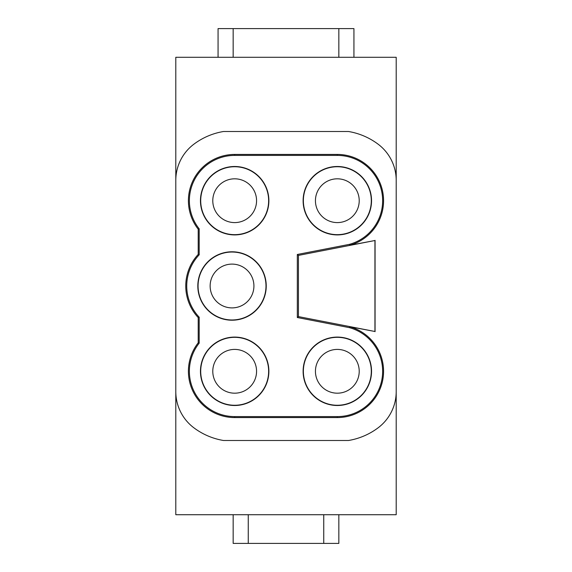 <?xml version="1.0" encoding="UTF-8"?>
<svg xmlns="http://www.w3.org/2000/svg" width="572" height="572" viewBox="0 0 572 572"><rect width="100%" height="100%" fill="white"/><g stroke="black" fill="none" stroke-linecap="round" stroke-linejoin="round"><path stroke-width="0.86" d="M175.797 514.714L396.203 514.714L396.203 57.286L175.797 57.286L175.797 514.714M396.203 180.402A45.288 45.288 14.4 0 0 378.092 144.173A67.932 67.932 14.4 0 0 348.484 131.503L223.516 131.503A67.932 67.932 14.4 0 0 193.908 144.173A45.288 45.288 14.4 0 0 175.797 180.402M175.797 391.598A45.288 45.288 14.4 0 0 193.908 427.827A67.932 67.932 14.4 0 0 223.516 440.497L348.484 440.497A67.932 67.932 14.4 0 0 378.092 427.827A45.288 45.288 14.4 0 0 396.203 391.598M349.499 244.33L349.728 245.281L374.939 240.512L298.434 255.398L298.434 316.602L374.939 331.488L349.728 326.719L349.499 327.67A45.288 45.288 -91 0 1 337.33 416.588L234.67 416.588A45.288 45.288 -91 0 1 199.192 343.143L199.192 317.195A45.288 45.288 -91 0 1 199.192 254.805L199.192 228.857A45.288 45.288 -91 0 1 234.67 155.412L337.33 155.412A45.288 45.288 -91 0 1 349.499 244.33L297.326 254.483L297.326 317.517L349.499 327.67M374.939 240.512L374.939 331.488M315.437 371.299A21.893 21.893 89 0 0 337.33 393.186A21.893 21.893 89 0 0 359.216 371.299A21.893 21.893 89 0 0 337.33 349.406A21.893 21.893 89 0 0 315.437 371.299M337.33 405.262A33.97 33.97 -91 0 1 304.118 378.421A33.97 33.97 -91 0 1 337.33 337.33A33.97 33.97 -91 0 1 371.299 371.299A33.97 33.97 -91 0 1 337.33 405.262M234.67 234.913A34.213 34.213 89 0 0 268.883 200.7A34.213 34.213 89 0 0 234.67 166.495A34.213 34.213 89 0 0 200.457 200.7A34.213 34.213 89 0 0 234.67 234.913M337.33 234.913A34.213 34.213 89 0 0 371.543 200.7A34.213 34.213 89 0 0 337.33 166.495A34.213 34.213 89 0 0 303.117 200.7A34.213 34.213 89 0 0 337.33 234.913M337.33 405.505A34.213 34.213 89 0 0 371.543 371.299A34.213 34.213 89 0 0 337.33 337.087A34.213 34.213 89 0 0 303.117 371.299A34.213 34.213 89 0 0 337.33 405.505M234.67 405.505A34.213 34.213 89 0 0 268.883 371.299A34.213 34.213 89 0 0 234.67 337.087A34.213 34.213 89 0 0 200.457 371.299A34.213 34.213 89 0 0 234.67 405.505M232.032 320.213A34.213 34.213 89 0 0 266.237 286A34.213 34.213 89 0 0 232.032 251.787A34.213 34.213 89 0 0 197.819 286A34.213 34.213 89 0 0 232.032 320.213M337.33 166.738A33.97 33.97 -91 0 1 371.299 200.7A33.97 33.97 -91 0 1 304.118 207.822A33.97 33.97 -91 0 1 337.33 166.738M234.67 166.738A33.97 33.97 -91 0 1 268.64 200.7A33.97 33.97 -91 0 1 201.458 207.822A33.97 33.97 -91 0 1 234.67 166.738M244.223 254.297A33.97 33.97 -91 0 1 232.032 319.97A33.97 33.97 -91 0 1 198.062 286A33.97 33.97 -91 0 1 244.223 254.297M234.67 337.33A33.97 33.97 -91 0 1 268.64 371.299A33.97 33.97 -91 0 1 234.67 405.262A33.97 33.97 -91 0 1 200.7 371.299A33.97 33.97 -91 0 1 234.67 337.33M349.728 245.281A46.275 46.275 14.4 0 0 337.33 154.433L234.67 154.433A46.275 46.275 14.4 0 0 198.212 229.193L198.212 254.418A46.275 46.275 14.4 0 0 198.212 317.582L198.212 342.807A46.275 46.275 14.4 0 0 234.67 417.567L337.33 417.567A46.275 46.275 14.4 0 0 349.728 326.719M198.212 342.807L199.192 343.143M297.326 254.483L298.434 255.398M297.326 317.517L298.434 316.602M198.212 254.418L199.192 254.805M198.212 229.193L199.192 228.857M198.212 317.582L199.192 317.195M375.068 240.347L375.068 331.653M218.068 57.286L218.068 28.6L353.932 28.6L353.932 57.286M233.162 28.6L233.162 57.286M212.784 371.299A21.893 21.893 89 0 0 234.67 393.186A21.893 21.893 89 0 0 256.563 371.299A21.893 21.893 89 0 0 234.67 349.406A21.893 21.893 89 0 0 212.784 371.299M210.138 286A21.893 21.893 89 0 0 232.032 307.893A21.893 21.893 89 0 0 253.918 286A21.893 21.893 89 0 0 232.032 264.107A21.893 21.893 89 0 0 210.138 286M212.784 200.7A21.893 21.893 89 0 0 234.67 222.594A21.893 21.893 89 0 0 256.563 200.7A21.893 21.893 89 0 0 234.67 178.814A21.893 21.893 89 0 0 212.784 200.7M315.437 200.7A21.893 21.893 89 0 0 337.33 222.594A21.893 21.893 89 0 0 359.216 200.7A21.893 21.893 89 0 0 337.33 178.814A21.893 21.893 89 0 0 315.437 200.7M338.838 28.6L338.838 57.286M338.838 514.714L338.838 543.4L233.162 543.4L233.162 514.714M323.745 543.4L323.745 514.714M248.255 543.4L248.255 514.714M234.67 416.588L234.67 417.567M337.33 155.412L337.33 154.433M234.67 155.412L234.67 154.433M337.33 416.588L337.33 417.567"/></g></svg>
